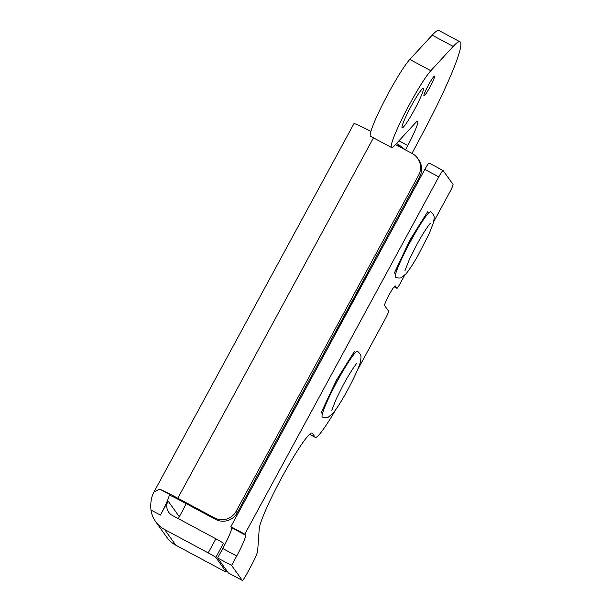 <?xml version="1.0" encoding="UTF-8"?>
<svg xmlns="http://www.w3.org/2000/svg" width="611" height="611" viewBox="0 0 611 611"><rect width="100%" height="100%" fill="white"/><g stroke="black" fill="none" stroke-linecap="round" stroke-linejoin="round"><path stroke-width="0.92" d="M405.49 149.825L407.766 145.548A26.838 2.757 118.2 0 0 417.703 121.177A26.838 2.757 118.2 0 0 415.877 122.399L394.66 145.449A44.733 4.598 -61.8 0 1 391.567 147.549A44.733 4.598 -61.8 0 1 404.726 113.44A44.733 4.598 -61.8 0 1 430.831 70.716L453.194 46.421A100.196 10.303 -61.8 0 1 460.037 41.823A100.196 10.303 -61.8 0 1 423.148 132.396L411.974 153.399M434.574 76.199A11.181 1.153 -61.8 0 1 430.098 86.823A11.181 1.153 -61.8 0 1 423.95 95.858A11.181 1.153 -61.8 0 1 428.227 85.464A11.181 1.153 -61.8 0 1 434.52 76.154A11.181 1.153 -61.8 0 1 434.574 76.199M423.37 88.511A22.363 2.299 -61.8 0 1 414.426 109.766A22.363 2.299 -61.8 0 1 402.13 127.836A22.363 2.299 -61.8 0 1 410.676 107.04A22.363 2.299 -61.8 0 1 423.27 88.419A22.363 2.299 -61.8 0 1 423.37 88.511M186.134 503.617A16.1 1.657 -61.8 0 1 182.154 511.506L179.313 516.738L168.056 500.997A10.738 10.662 -35.6 0 0 172.348 515.463L215.874 538.803L208.221 552.894A8.05 0.405 28.5 0 1 215.82 557.423L223.466 543.339A8.05 0.405 -151.5 0 0 215.874 538.803M215.439 519.335L178.97 499.783A10.738 0.542 -151.5 0 0 170.255 495.658A10.738 0.542 -151.5 0 0 170.278 495.735L169.209 494.238L159.769 489.174A26.663 1.344 28.5 0 1 177.793 498.225L214.369 517.838L215.439 519.335A16.1 16.001 -35.6 0 0 237.228 512.774L236.159 511.277A16.1 16.001 144.4 0 1 214.369 517.838M155.606 521.595L166.864 537.344A26.663 26.487 -35.6 0 0 175.846 545.233L164.588 529.493A26.663 26.487 144.4 0 1 150.963 510.017L160.403 515.081A21.469 2.207 118.2 0 0 169.209 494.238M160.403 515.081L168.056 500.997M236.159 511.277L418.627 175.22L419.696 176.709L237.228 512.774M419.696 176.709A16.1 16.001 -35.6 0 0 418.68 159.776L417.611 158.28A16.1 16.001 144.4 0 1 418.627 175.22M395.477 144.555L412.188 153.514A16.1 16.001 144.4 0 1 417.611 158.28M370.892 131.403A26.663 1.344 -151.5 0 0 353.952 123.659L153.98 491.977L159.769 489.174M226.628 570.514L226.001 571.667L215.82 557.423M223.466 543.339L224.634 544.974M164.588 529.493L208.221 552.894M175.846 545.233L219.479 568.635A8.05 0.405 28.5 0 0 226.024 571.728A8.05 0.405 28.5 0 0 226.001 571.667M178.473 518.747A10.738 10.662 144.4 0 1 179.313 516.738M150.963 510.017C150.382 503.663 151.116 498.202 153.162 493.635L153.987 491.977M357.626 351.356A37.302 3.834 118.2 0 0 356.832 351.462A37.302 3.834 118.2 0 0 346.888 364.546A37.302 3.834 118.2 0 0 327.412 400.854A37.302 3.834 118.2 0 0 322.371 417.099C325.793 417.817 327.886 417.748 328.649 416.893L332.842 413.395C335.752 409.935 339.319 404.574 343.535 397.303C351.669 383.25 358.726 368.334 360.36 362.048C361.406 355.503 361.567 355.289 357.626 351.356M346.888 364.546L345.032 367.494A31.001 3.185 118.2 0 0 328.848 397.677L327.412 400.854M413.754 235.563A37.302 3.834 118.2 0 0 400.572 261.287A37.302 3.834 118.2 0 0 395.531 277.524C398.952 278.249 401.045 278.181 401.809 277.325L406.002 273.827C409.294 269.886 413.349 263.677 418.161 255.177L429.357 233.272L433.474 222.633C434.589 215.92 434.749 215.782 430.786 211.788A37.302 3.834 118.2 0 0 420.047 224.97A37.302 3.834 118.2 0 0 413.754 235.563M420.047 224.97L418.191 227.926A31.001 3.185 118.2 0 0 412.96 236.732A31.001 3.185 118.2 0 0 402.007 258.109L400.572 261.287M395.546 274.331L394.462 272.812L409.668 240.482L427.54 211.88L428.479 213.193M426.463 213.606L427.57 214.201M322.387 413.899L321.294 412.379L336.508 380.05L354.38 351.455L355.319 352.761M353.303 353.173L354.411 353.769M335.905 409.408A50.094 5.148 -61.8 0 1 315.345 437.392A50.094 5.148 -61.8 0 1 315.146 437.216L312.313 433.252A55.464 5.698 118.2 0 0 312.091 433.054A55.464 5.698 118.2 0 0 283.832 473.762A55.464 5.698 118.2 0 0 259.209 528.973L257.659 551.038A16.1 1.657 -61.8 0 1 250.984 566.198L246.691 574.103A8.05 0.825 -61.8 0 1 242.353 580.45A8.05 0.825 -61.8 0 1 242.315 580.419L231.6 565.427L236.717 556.01A21.469 2.207 118.2 0 0 245.515 535.16L244.805 534.167L438.782 176.9A8.05 0.825 -61.8 0 1 443.12 170.553A8.05 0.825 -61.8 0 1 443.151 170.584L453.026 184.392A8.05 0.825 -61.8 0 1 449.727 192.213L433.726 221.678M228.43 572.973A8.05 0.825 -61.8 0 1 228.392 572.965A8.05 0.825 -61.8 0 1 228.361 572.935L217.638 557.942L231.6 565.427M217.638 557.942L222.755 548.525A21.469 2.207 118.2 0 0 231.561 527.675L230.843 526.682L244.805 534.167M230.843 526.682L424.821 169.415A8.05 0.825 -61.8 0 1 429.159 163.068A8.05 0.825 -61.8 0 1 429.197 163.099M404.604 275.317L399.846 284.077A5.369 0.55 -61.8 0 1 396.951 288.308A5.369 0.55 -61.8 0 1 396.929 288.293L395.248 285.933A11.181 1.153 118.2 0 0 395.202 285.895A11.181 1.153 118.2 0 0 389.039 294.953A11.181 1.153 118.2 0 0 384.586 305.561L388.55 311.098A8.05 0.825 -61.8 0 1 385.243 318.919L357.168 370.625M460.037 41.823L439.019 30.55A100.196 10.303 118.2 0 0 432.176 35.155L409.813 59.443A44.733 4.598 118.2 0 0 383.716 102.167A44.733 4.598 118.2 0 0 370.549 136.276L391.567 147.549M405.673 150.023L398.807 144.761A3.933 0.405 118.2 0 0 397.876 145.838M407.766 145.548L398.93 140.805M177.793 498.225L373.466 137.842M228.361 572.935L242.315 580.419M222.755 548.525L236.717 556.01M231.561 527.675L245.515 535.16M424.821 169.415L438.782 176.9M394.118 286.78L396.929 288.293M309.632 434.253L315.146 437.216M311.809 432.978L312.313 433.252M453.194 46.421L432.176 35.155M430.831 70.716L409.813 59.443M398.807 144.761L396.455 143.501M336.516 331.605L368.441 271.429M417.313 183.239L417.237 181.238M289.606 418.451L288.445 418.451M291.859 412.654L291.875 412.127M226.658 570.552L226.024 571.728M331.804 410.248L336.271 398.846L343.092 385.281C348.423 375.062 355.885 363.858 357.137 363.003L356.557 363.392M351.936 356.977L351.18 356.572M323.906 409.248L322.998 408.759M293.12 409.844L294.021 410.325M335.806 331.223L336.707 331.704M404.963 270.681L409.431 259.278L416.251 245.714C421.582 235.495 429.044 224.29 430.297 223.427L430.281 223.443M425.096 217.409L424.34 217.004M397.066 269.672L396.165 269.191M368.303 271.36L369.212 271.842M410.989 192.74L411.898 193.221M228.392 572.965L242.353 580.45M429.159 163.068L443.12 170.553M394.11 286.788L396.951 288.308M309.586 434.299L315.345 437.392"/></g></svg>
